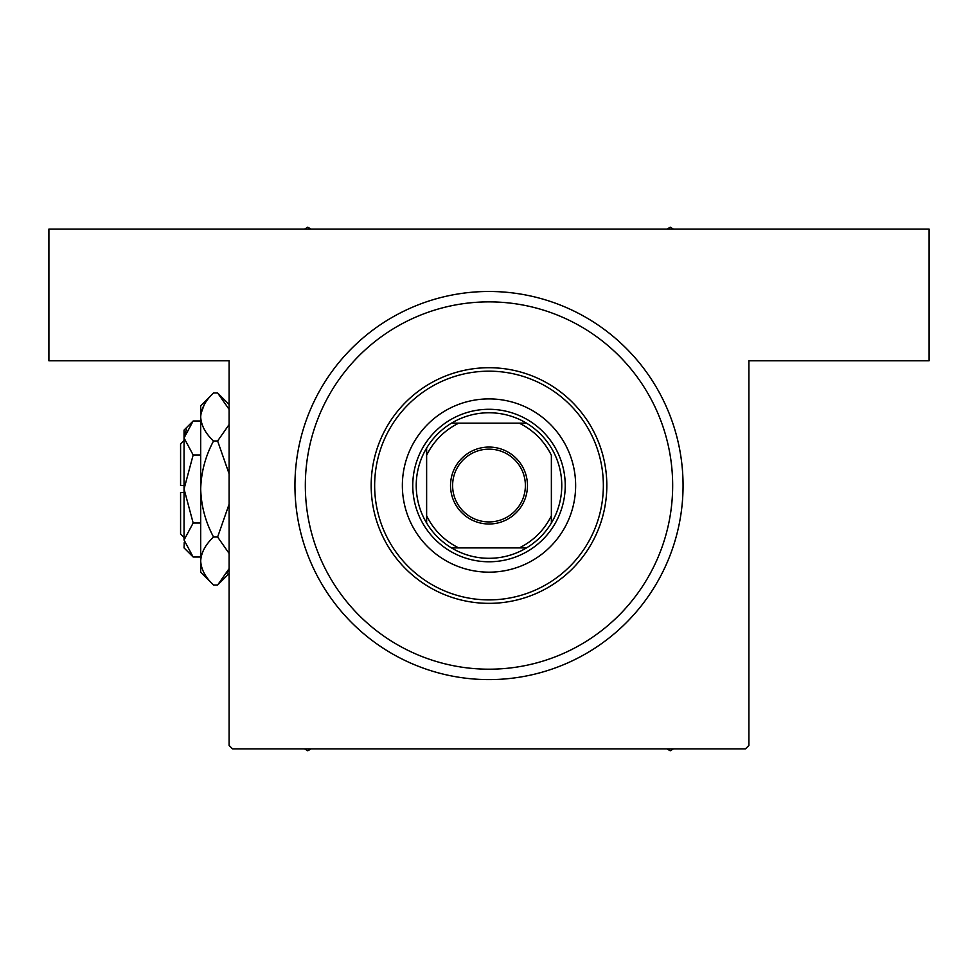 <?xml version="1.0" encoding="UTF-8"?>
<svg xmlns="http://www.w3.org/2000/svg" width="978" height="978" viewBox="0 0 978 978"><rect width="100%" height="100%" fill="white"/><g stroke="black" fill="none" stroke-linecap="round" stroke-linejoin="round"><path stroke-width="1.47" d="M489 679.6A194.06 194.06 0 0 1 294.94 485.54A194.06 194.06 0 0 1 489 291.481A194.06 194.06 0 0 1 683.06 485.54A194.06 194.06 0 0 1 489 679.6L489.623 679.588M489 291.481L488.377 291.481M464.122 677.999L466.188 678.255M513.878 293.082L511.812 292.825M229.096 745.432L229.096 360.784L48.9 360.784L48.9 229.096L929.1 229.096L929.1 360.784L748.904 360.784L748.904 745.432L745.432 748.904L232.568 748.904L229.096 745.432M497.802 291.676L492.716 291.505M492.655 291.505L490.87 291.481M473.144 678.94L475.222 679.111M480.198 679.392L485.284 679.563M485.345 679.563L487.13 679.588M575.639 485.54A86.639 86.639 0 0 0 489 398.902A86.639 86.639 0 0 0 402.361 485.54A86.639 86.639 0 0 0 489 572.167A86.639 86.639 0 0 0 575.639 485.54M374.647 485.54A114.353 114.353 0 0 0 489 599.893A114.353 114.353 0 0 0 603.353 485.54A114.353 114.353 0 0 0 489 371.175A114.353 114.353 0 0 0 374.647 485.54M606.825 485.54A117.825 117.825 0 0 1 489 603.353A117.825 117.825 0 0 1 371.175 485.54A117.825 117.825 0 0 1 489 367.716A117.825 117.825 0 0 1 606.825 485.54M305.332 485.54A183.668 183.668 0 0 0 489 669.196A183.668 183.668 0 0 0 672.668 485.54A183.668 183.668 0 0 0 489 301.872A183.668 183.668 0 0 0 305.332 485.54M666.996 748.904L670.236 750.774L673.475 748.904M304.525 748.904L307.764 750.774L311.004 748.904M311.004 229.096L307.764 227.226L304.525 229.096M673.475 229.096L670.236 227.226L666.996 229.096M489 447.068A38.46 38.46 0 0 1 527.46 485.54A38.46 38.46 0 0 1 489 524A38.46 38.46 0 0 1 450.54 485.54A38.46 38.46 0 0 1 489 447.068M489 521.922A36.382 36.382 0 0 0 525.382 485.54A36.382 36.382 0 0 0 489 449.146A36.382 36.382 0 0 0 452.618 485.54A36.382 36.382 0 0 0 489 521.922M489 412.765A72.775 72.775 0 0 0 451.518 423.156L458.792 423.156L451.518 423.156A72.775 72.775 0 0 0 426.628 523.022L426.628 515.748L426.628 523.022A72.775 72.775 0 0 0 526.482 547.912L519.208 547.912L526.482 547.912A72.775 72.775 0 0 0 551.372 523.022L551.372 455.32A69.304 69.304 0 0 0 519.208 423.156L458.792 423.156A69.304 69.304 0 0 0 426.628 455.32L426.628 515.748A69.304 69.304 0 0 0 458.792 547.912L519.208 547.912A69.304 69.304 0 0 0 551.372 515.748L551.372 523.022A72.775 72.775 0 0 0 526.482 423.156L519.208 423.156L526.482 423.156A72.775 72.775 0 0 0 489 412.765M489 561.775A76.235 76.235 0 0 1 412.765 485.54A76.235 76.235 0 0 1 489 409.293A76.235 76.235 0 0 1 565.235 485.54A76.235 76.235 0 0 1 489 561.775M451.518 547.912L458.792 547.912L451.518 547.912M426.628 448.046L426.628 455.32L426.628 448.046M184.047 537.521L180.588 534.049L180.588 492.46L184.047 492.46M184.243 542.362L184.047 547.912L193.167 557.02L184.047 540.015L193.167 523.01L184.047 489L193.167 454.99L184.047 437.985L193.167 420.98L200.686 420.98M193.167 454.99L200.686 454.99M186.566 429.281L184.243 435.638M193.167 557.02L200.686 557.02M193.167 523.01L200.686 523.01M226.896 573.365L229.096 568.646L217.617 585.04L213.546 585.04L200.686 572.167L200.686 405.833L213.546 392.96L217.617 392.96L229.096 409.354M213.546 585.04C205.502 577.558 201.223 569.563 200.686 561.03C201.175 552.594 205.466 544.587 213.546 537.02C205.478 521.946 201.199 505.944 200.686 489C201.199 472.019 205.49 456.017 213.546 440.98C205.502 433.511 201.223 425.503 200.686 416.97C201.175 408.547 205.466 400.54 213.546 392.96M213.546 440.98L217.617 440.98L229.096 473.768M229.096 424.586L217.617 440.98M204.268 404.635L200.955 413.657M200.686 561.03L200.955 564.343M213.546 537.02L217.617 537.02L229.096 553.401M229.096 504.245L217.617 537.02M184.047 540.015L184.047 430.088L193.167 420.98M184.047 485.54L180.588 485.54L180.588 443.951L184.047 440.479M229.096 573.56L217.617 585.04M229.096 404.44L217.617 392.96"/></g></svg>
